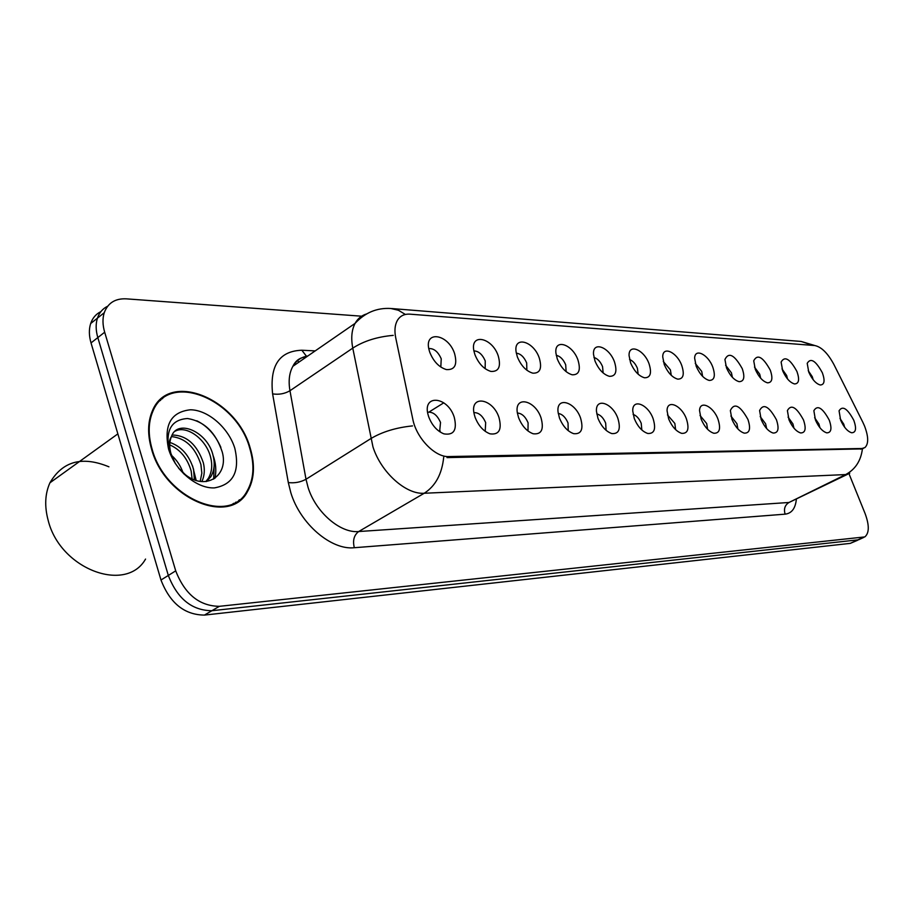 <?xml version="1.0" encoding="UTF-8"?>
<svg xmlns="http://www.w3.org/2000/svg" width="914" height="914" viewBox="0 0 914 914"><rect width="100%" height="100%" fill="white"/><g stroke="black" fill="none" stroke-linecap="round" stroke-linejoin="round"><path stroke-width="1.37" d="M782.681 370.787L781.116 362.07C784.703 355.66 789.982 358.814 796.962 371.541C799.75 379.641 798.939 383.777 794.506 383.937C789.97 382.589 786.017 378.213 782.681 370.787M787.571 379.013L786.634 375.483L781.984 368.879M755.284 369.359L753.719 360.79C757.409 353.752 762.927 356.871 770.285 370.147C773.095 378.465 772.17 382.692 767.497 382.829C762.744 381.424 758.677 376.934 755.284 369.359M760.677 378.213L759.717 374.18L754.496 367.097M726.493 367.851L724.928 359.488C728.721 351.741 734.49 354.803 742.259 368.673C745.104 377.231 744.042 381.561 739.095 381.664C734.136 380.201 729.932 375.597 726.493 367.851M732.4 377.333L731.44 372.821L725.625 365.269M696.194 366.263L694.64 358.197C694.823 347.743 708.236 354.483 712.794 367.131C715.662 375.94 714.462 380.373 709.218 380.43C704.02 378.91 699.678 374.18 696.194 366.263M702.626 376.374L701.712 371.381L695.257 363.406M664.272 364.595L662.73 356.894C662.581 345.469 677.034 352.176 681.764 365.509C684.655 374.58 683.306 379.116 677.742 379.139C672.293 377.539 667.803 372.684 664.272 364.595M671.253 375.323L670.408 369.873L663.29 361.487M630.58 362.824L629.072 355.615C628.501 343.104 644.13 349.685 649.054 363.795C651.956 373.152 650.448 377.813 644.519 377.779C638.806 376.088 634.156 371.107 630.58 362.824M638.143 374.192L637.401 368.273C635.459 363.692 632.842 360.767 629.563 359.499M594.98 360.961L593.529 354.381C592.386 340.625 609.375 347 614.505 361.99C617.43 371.644 615.728 376.431 609.398 376.328C603.411 374.546 598.601 369.427 594.98 360.961M603.149 372.969L602.554 366.594C600.407 361.578 597.539 358.528 593.951 357.465M557.3 358.996L555.941 353.204C554.055 338.054 572.61 344.087 577.979 360.07C580.916 370.067 579.008 374.969 572.233 374.797C565.937 372.912 560.968 367.645 557.3 358.996M566.12 371.644L565.697 364.812C563.344 359.339 560.191 356.186 556.26 355.352M517.358 356.906L516.147 352.118C513.268 335.392 533.65 340.899 539.283 358.048C542.231 368.399 540.071 373.449 532.805 373.163C526.201 371.153 521.049 365.737 517.358 356.906M526.852 370.227L526.67 362.927C524.065 356.951 520.614 353.695 516.319 353.17M474.937 354.678L473.966 351.182C469.785 332.673 492.269 337.403 498.233 355.9C501.18 366.651 498.747 371.827 490.921 371.427C483.974 369.279 478.65 363.703 474.937 354.678M485.163 368.696L485.254 360.939C482.386 354.404 478.605 351.067 473.909 350.907M429.786 352.313L429.214 350.428C423.273 329.965 448.237 333.519 454.589 353.615C457.548 364.823 454.784 370.136 446.318 369.564C439.028 367.257 433.522 361.51 429.786 352.313M440.811 367.051L441.233 358.814C438.057 351.684 433.91 348.28 428.803 348.565M808.776 372.158L807.211 363.338C810.684 357.477 815.756 360.653 822.394 372.866C825.159 380.772 824.439 384.805 820.246 384.988C815.894 383.697 812.078 379.424 808.776 372.158M813.174 379.733L812.295 376.717L808.216 370.638M815.448 420.029L813.86 410.694C817.436 404.639 822.566 407.781 829.249 420.132C832.14 428.575 831.294 432.813 826.724 432.848C822.394 431.431 818.636 427.158 815.448 420.029M819.927 427.729L818.944 424.039L814.637 417.732M788.988 419.812L787.4 410.592C791.09 403.942 796.448 407.05 803.475 419.926C806.399 428.62 805.44 432.962 800.595 432.939C796.094 431.465 792.221 427.089 788.988 419.812M793.946 428.152L792.941 423.925L788.074 417.127M761.191 419.595L759.591 410.523C763.396 403.2 769.005 406.262 776.409 419.709C779.368 428.666 778.282 433.11 773.141 433.042C768.446 431.488 764.458 427.009 761.191 419.595M766.629 428.54L765.624 423.81L760.185 416.556M731.943 419.366L730.355 410.512C734.25 402.423 740.123 405.416 747.96 419.492C750.954 428.723 749.72 433.282 744.259 433.145C739.346 431.511 735.244 426.918 731.943 419.366M737.872 428.917L736.924 423.685L730.869 415.996M701.129 419.115L699.541 410.58C699.827 399.795 713.377 406.296 718.016 419.252C721.032 428.792 719.626 433.453 713.811 433.247C708.693 431.534 704.466 426.815 701.129 419.115M707.585 429.283L706.693 423.559L700.01 415.447M668.637 418.863L667.06 410.74C666.98 398.904 681.627 405.313 686.448 419C689.487 428.872 687.911 433.659 681.695 433.362C676.349 431.534 671.996 426.701 668.637 418.863M675.617 429.637L674.84 423.433L667.471 414.933M634.293 418.589L632.751 411.014C632.202 397.99 648.106 404.205 653.133 418.738C656.195 428.963 654.401 433.876 647.74 433.464C642.154 431.534 637.675 426.575 634.293 418.589M641.834 429.98L641.217 423.285C639.183 418.498 636.475 415.539 633.105 414.419M597.962 418.304L596.476 411.437C595.3 397.064 612.643 402.971 617.898 418.452C620.983 429.077 618.949 434.116 611.797 433.567C605.971 431.511 601.355 426.415 597.962 418.304M606.096 430.323L605.662 423.136C603.434 417.904 600.464 414.83 596.762 413.939M559.459 417.995L558.066 412.077C556.043 396.15 575.077 401.566 580.596 418.166C583.692 429.226 581.384 434.39 573.672 433.67C567.594 431.465 562.853 426.232 559.459 417.995M568.211 430.654L568.028 422.976C565.56 417.264 562.304 414.088 558.26 413.471M518.581 417.664L517.37 412.968C514.171 395.271 535.193 399.932 541.031 417.847C544.138 429.397 541.511 434.71 533.159 433.762C526.83 431.385 521.963 426.015 518.581 417.664M527.984 430.985L528.098 422.816C525.39 416.567 521.814 413.311 517.381 413.037M475.097 417.321L474.206 414.191C469.408 394.517 492.772 398.036 498.987 417.515C502.094 429.637 499.09 435.075 489.984 433.83C483.415 431.248 478.456 425.753 475.097 417.321M485.208 431.328L485.677 422.634C482.683 415.824 478.765 412.488 473.932 412.637M428.757 416.955L428.415 415.859C421.377 393.98 447.529 395.773 454.224 417.161C457.32 429.946 453.87 435.51 443.873 433.853C437.086 431.042 432.048 425.41 428.757 416.955M439.623 431.659L440.525 422.451C437.2 415.002 432.893 411.62 427.626 412.283M840.652 420.223L839.063 410.832C842.525 405.302 847.438 408.467 853.813 420.326C856.681 428.54 855.95 432.688 851.62 432.756C847.461 431.397 843.816 427.226 840.652 420.223M844.662 427.284L843.748 424.142L839.966 418.372M862.736 422.051L864.495 425.913C868.574 436.629 868.723 443.85 864.941 447.563L862.108 448.488L448.763 456.566C435.133 457.434 416.35 438.08 412.808 419.206L395.739 337.894C394.322 330.868 394.837 325.11 397.259 320.62C400.001 315.947 404.239 313.799 409.975 314.165L814.74 345.538C821.435 346.897 827.833 353.227 833.934 364.56L862.736 422.051M250.173 448.031C236.737 398.07 168.119 369.999 152.158 411.391C147.657 422.268 147.474 434.87 151.587 449.208C164.851 499.078 229.802 525.893 247.397 491.766C254.389 479.69 255.314 465.123 250.173 448.031M162.738 398.481L160.258 399.715M239.377 499.787L237.8 501.729M849.734 473.224L845.679 474.572C855.321 469.385 860.897 460.827 862.416 448.888L447.095 457.606M100.871 311.628C95.947 314.039 92.554 318.003 90.669 323.533C88.841 329.28 88.955 335.746 91.023 342.921L160.978 580.013L168.325 575.454C177.373 598.727 191.894 610.495 211.865 610.723L858.634 539.786L211.865 610.723C191.894 610.495 177.373 598.727 168.325 575.454L97.821 337.586L168.325 575.454L175.717 570.85C184.822 594.214 199.366 606.051 219.349 606.325L864.815 536.918C869.34 533.068 869.42 525.242 865.055 513.439L848.969 473.703M107.635 306.247C102.699 308.635 99.306 312.611 97.432 318.152C95.616 323.91 95.742 330.388 97.821 337.586C95.742 330.388 95.616 323.91 97.432 318.152C99.306 312.611 102.699 308.635 107.635 306.247M361.624 316.198L126.281 298.844C115.21 298.341 107.863 302.98 104.242 312.737C102.437 318.495 102.574 324.996 104.676 332.216L175.717 570.85M234.018 503.865L236.052 502.049M160.978 580.013C169.981 603.206 184.468 614.894 204.45 615.088L850.283 543.373L857.595 540.265M231.505 504.951L233.676 503.306M152.124 449.208C165.251 498.564 229.551 525.093 246.951 491.286C253.864 479.347 254.778 464.94 249.693 448.043C236.395 398.595 168.507 370.821 152.695 411.746C148.239 422.519 148.045 434.995 152.124 449.208M108.926 466.814C82.271 455.812 62.609 461.136 49.927 482.809C44.992 493.8 44.398 506.322 48.168 520.363C60.175 569.388 126.132 593.609 145.555 559.071M171.478 455.321C176.813 460.062 180.675 465.889 183.04 472.778M169.901 442.445C181.463 446.455 189.358 455.446 193.585 469.385L194.374 479.816M169.753 444.878C180.275 449.539 187.416 458.257 191.163 471.018L192.089 478.845M172.118 435.007C186.662 435.304 197.081 444.581 203.354 462.838C204.999 469.647 204.496 475.886 201.857 481.575M171.421 436.572C185.371 438.012 195.196 447.312 200.909 464.483L201.834 473.178L200.2 481.381M175.294 463.478L170.278 452.533C168.462 445.861 168.816 440.605 171.352 436.766C169.296 441.85 169.227 447.7 171.158 454.315L175.442 463.718M171.352 436.766L171.649 436.001C177.967 418.658 208.335 432.105 213.225 456.212C215.064 463.912 214.264 470.733 210.848 476.685L206.53 481.507M174.962 431.282C186.399 424.656 206.69 439.28 210.757 457.868C212.585 465.569 211.785 472.378 208.358 478.33L205.81 481.575M178.458 467.945L185.519 474.823C206.198 491.286 228.888 475.474 222.262 452.042C215.807 432.482 204.233 421.308 187.553 418.521C171.981 419.537 165.731 429.569 168.793 448.614L175.237 463.398M234.795 448.214C228.523 427.798 208.084 409.906 190.398 409.78C170.929 411.951 163.652 425.021 168.553 449.003C174.86 470.402 196.761 488.75 214.402 487.893C233.321 484.591 240.131 471.373 234.795 448.214M178.893 468.516L184.342 474.355L178.721 468.288M160.681 400.229L158.339 401.657M196.773 420.783C207.192 425.89 215.213 434.733 220.857 447.323M214.162 465.375L213.682 479.13M212.882 454.898C215.887 462.838 216.572 470.641 214.916 478.33M192.568 465.9L196.167 480.433M182.457 471.167L183.223 472.949M448.763 456.566L447.003 457.606M862.108 448.488L860.611 449.231M796.323 499.512C795.374 508.492 791.638 513.382 785.126 514.159L354.324 547.715C352.541 540.494 354.004 535.101 358.688 531.537L788.988 502.483L847.689 474.229M354.324 547.715C331.291 550.354 300.192 523.882 290.812 492.669L288.31 482.581L272.612 393.877C269.619 365.566 279.364 351.022 301.837 350.233L315.204 350.896M412.477 425.913C396.128 427.569 382.223 431.819 370.764 438.651L306.007 479.256L308.041 487.311C315.604 512.183 340.271 533.422 358.688 531.537L424.222 493.252C406.033 494.725 381.047 472.458 372.969 446.912L352.77 348.12C350.885 338.146 351.662 329.897 355.089 323.373C357.74 318.598 361.544 315.467 366.503 313.97M443.701 457.228C441.965 474.058 435.475 486.065 424.222 493.252L845.679 474.572L788.988 502.483C784.886 505.099 783.595 508.995 785.126 514.159M405.393 314.462L398.367 310.234L390.792 308.486C376.899 307.664 365.006 312.634 355.089 323.373L292.88 366.297C289.258 372.821 288.287 380.967 289.967 390.724L306.007 479.256C300.58 482.204 294.685 483.312 288.31 482.581M391.603 308.544L801.144 341.448L813.003 345.401M393.249 335.369C377.299 336.763 363.806 341.013 352.77 348.12L289.967 390.724C284.677 393.797 278.896 394.848 272.612 393.877M219.349 606.325L204.45 615.088M862.633 537.649L850.283 543.373M104.676 332.216L91.023 342.921M307.847 355.969C301.289 357.043 296.296 360.493 292.88 366.297C295.713 360.402 300.226 357.294 306.43 356.951M306.453 356.232L301.837 350.233M298.821 362.195L297.427 360.207M863.524 448.271L862.051 449.003M439.394 431.499L440.182 431.02M429.02 412.02L443.793 402.823M801.144 341.448L814.888 345.549M863.776 537.398L858.634 539.786M104.242 312.737L90.669 323.533M208.358 478.33L210.848 476.685M49.927 482.809L117.86 433.876M151.724 412.443L152.695 411.746"/></g></svg>
